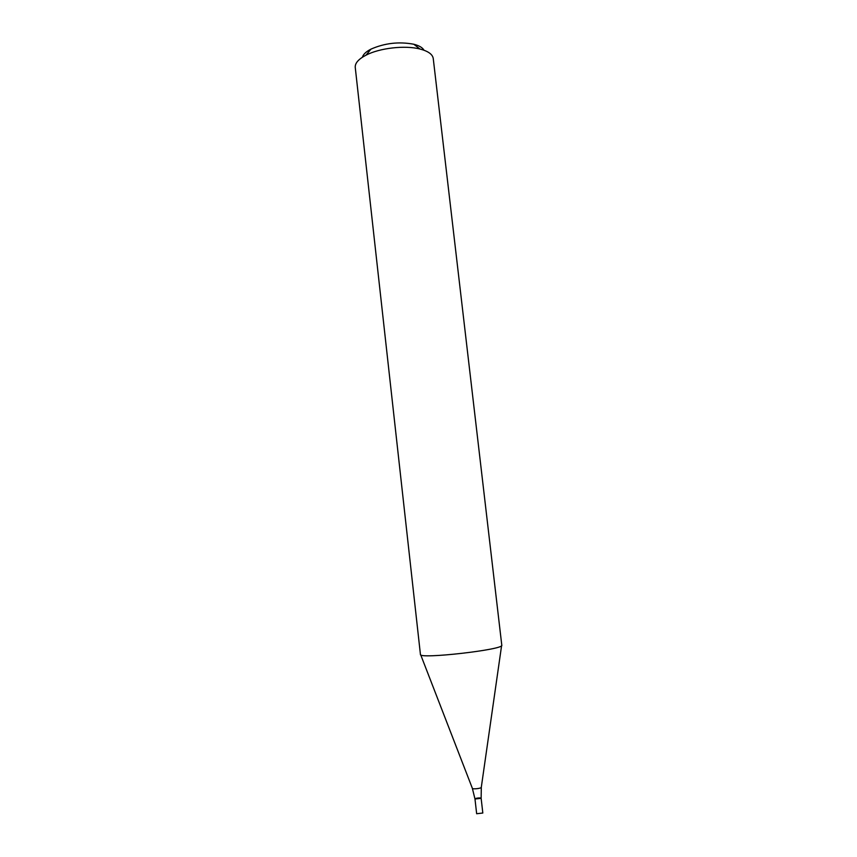 <?xml version="1.0" encoding="UTF-8"?>
<svg xmlns="http://www.w3.org/2000/svg" width="857" height="857" viewBox="0 0 857 857"><rect width="100%" height="100%" fill="white"/><g stroke="black" fill="none" stroke-linecap="round" stroke-linejoin="round"><path stroke-width="1.29" d="M433.246 58.522C432.603 54.323 428.168 51.152 419.941 49.01C405.082 45.121 379.662 48.013 366.057 55.148C358.526 59.079 354.927 63.172 355.248 67.414L420.433 654.459C418.387 659.462 504.902 649.606 501.784 645.192L433.246 58.522M424.001 50.22C422.565 47.617 419.169 45.625 413.824 44.253C399.03 41.457 384.739 43.086 370.952 49.138C366.057 51.677 363.197 54.387 362.382 57.248M481.141 798.306L482.823 813.025L476.653 813.732L474.982 799.013L481.141 798.306L479.963 797.931C477.274 797.963 475.614 798.317 474.982 799.013L481.141 798.306L481.302 787.262L501.602 645.61M474.982 799.013L472.346 788.279C472.1 789.522 481.816 788.419 481.302 787.262M370.952 49.138L366.057 55.148M413.824 44.253L419.941 49.01M472.346 788.279L420.701 654.823"/></g></svg>
